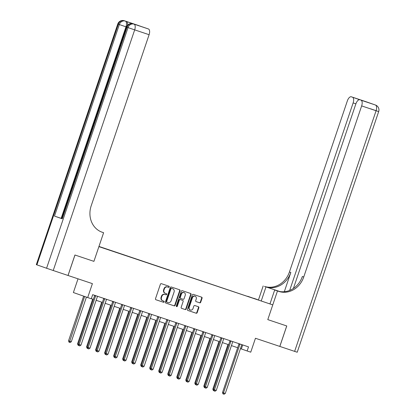 <?xml version="1.0" encoding="UTF-8"?>
<svg xmlns="http://www.w3.org/2000/svg" width="415" height="415" viewBox="0 0 415 415"><rect width="100%" height="100%" fill="white"/><g stroke="black" fill="none" stroke-linecap="round" stroke-linejoin="round"><path stroke-width="0.62" d="M169.206 286.926A0.591 0.524 109.3 0 0 168.9 286.194L161.378 283.678A0.851 0.747 109.3 0 0 160.398 284.244L155.501 298.707A0.851 0.747 109.3 0 0 155.926 299.744L163.463 302.265A0.591 0.524 109.3 0 0 163.842 301.14L162.867 300.813A2.713 2.391 109.3 0 1 162.841 300.808A2.713 2.391 109.3 0 1 161.471 297.482L161.881 296.279A2.713 2.391 109.3 0 1 165.014 294.468L165.99 294.795A0.591 0.524 109.3 0 0 166.374 293.67L165.398 293.343A2.713 2.391 109.3 0 1 165.367 293.332A2.713 2.391 109.3 0 1 164.003 290.012L164.407 288.809A2.713 2.391 109.3 0 1 167.546 286.993L168.521 287.32A0.591 0.524 109.3 0 0 169.206 286.926M165.341 293.322L165.009 293.208A2.713 2.391 109.3 0 1 164.983 293.198A2.713 2.391 109.3 0 1 163.614 289.877L164.024 288.674A2.713 2.391 109.3 0 1 167.157 286.858L168.132 287.185A0.591 0.524 109.3 0 0 168.578 286.091M155.858 299.713L163.074 302.13A0.591 0.524 109.3 0 0 163.52 301.036M162.815 300.797L162.483 300.678A2.713 2.391 109.3 0 1 162.452 300.668A2.713 2.391 109.3 0 1 161.087 297.348L161.492 296.144A2.713 2.391 109.3 0 1 164.631 294.334L165.606 294.66A0.591 0.524 109.3 0 0 166.052 293.561M253.669 298.271L257.523 299.594L253.669 298.271M199.719 302.826A0.851 0.747 109.3 0 0 200.699 302.26L202.074 298.203A0.851 0.747 109.3 0 0 201.643 297.166L193.281 294.365A0.851 0.747 109.3 0 0 192.301 294.93L187.404 309.393A0.851 0.747 109.3 0 0 187.829 310.43L196.196 313.232A0.851 0.747 109.3 0 0 197.177 312.666L198.837 307.764A0.851 0.747 109.3 0 0 198.406 306.726L194.822 305.528A0.851 0.747 109.3 0 0 193.841 306.094L193.022 308.521A2.267 1.997 109.3 0 1 190.376 310.031A2.267 1.997 109.3 0 1 189.23 307.256L192.456 297.731A2.267 1.997 109.3 0 1 195.097 296.227A2.267 1.997 109.3 0 1 196.243 299.002L195.704 300.59A0.851 0.747 109.3 0 0 196.134 301.627L199.33 302.691A0.851 0.747 109.3 0 0 200.31 302.125L201.685 298.069A0.851 0.747 109.3 0 0 201.327 297.062M134.102 24.158A5.188 2.459 108.5 0 1 134.118 24.163L148.451 28.977A5.188 2.459 108.5 0 1 149.104 34.699L134.678 29.87L53.224 270.513L68.013 275.472L74.939 255.007L93.915 261.362L74.975 255.018L68.05 275.482L92.4 283.637L87.69 297.555L91.295 298.764L92.68 294.671L248.523 346.878L247.138 350.971L250.743 352.179L255.453 338.267L279.84 346.432L286.765 325.972L267.789 319.612L286.729 325.957L279.803 346.421M269.973 303.899L274.683 289.981L277.485 290.967L267.789 319.612L272.78 304.88L98.9 246.629L93.915 261.362L103.61 232.716L102.313 232.281A21.606 19.023 -70.7 0 1 102.09 232.203A21.606 19.023 -70.7 0 1 91.201 205.773L149.104 34.699M180.048 290.827A0.851 0.747 109.3 0 0 179.612 289.784L171.255 286.988A0.851 0.747 109.3 0 0 170.275 287.554L165.378 302.016A0.851 0.747 109.3 0 0 165.808 303.054L174.17 305.855A0.851 0.747 109.3 0 0 175.151 305.29L180.048 290.827L179.659 290.692A0.851 0.747 109.3 0 0 179.306 289.68M181.599 308.34A0.851 0.747 109.3 0 1 181.173 307.302L183.155 301.44A0.851 0.747 109.3 0 0 182.73 300.403L180.349 299.604A0.851 0.747 109.3 0 0 179.368 300.17L177.304 306.275A0.591 0.524 109.3 0 1 176.313 305.943L181.288 291.242A0.851 0.747 109.3 0 1 182.268 290.676L190.625 293.472A0.851 0.747 109.3 0 1 190.63 293.478A0.851 0.747 109.3 0 1 191.061 294.515L186.164 308.978A0.851 0.747 109.3 0 1 185.183 309.543L181.609 308.345A0.851 0.747 109.3 0 1 181.599 308.34L181.609 308.345M182.335 300.263A0.851 0.747 109.3 0 1 182.341 300.268A0.851 0.747 109.3 0 0 182.341 300.268L182.73 300.403A0.851 0.747 109.3 0 0 182.719 300.398L179.96 299.469A0.851 0.747 109.3 0 0 178.984 300.035L176.915 306.14L177.304 306.275M98.967 246.432L272.78 304.88M98.92 246.572L255.951 299.215M98.946 246.489L101.405 247.407M247.631 296.429L101.395 247.309M247.682 296.279L255.977 299.189M78.025 278.823L73.382 292.539L87.69 297.555M240.446 348.642L247.138 350.971M91.321 298.681L93.375 299.371M96.15 300.299L102.396 302.39M105.171 303.318L111.412 305.414M114.187 306.343L120.433 308.433M123.208 309.362L129.449 311.458M132.224 312.386L138.47 314.477M141.245 315.405L147.486 317.496M150.261 318.43L156.507 320.52M159.282 321.449L165.523 323.539M168.298 324.468L174.544 326.564M177.319 327.492L183.56 329.583M186.335 330.511L192.581 332.602M195.356 333.536L201.597 335.626M204.372 336.555L210.618 338.645M213.393 339.574L219.634 341.67M222.409 342.598L228.655 344.689M231.43 345.617L237.671 347.713M242.692 344.927L241.338 348.937M165.735 303.023L173.786 305.72A0.851 0.747 109.3 0 0 174.767 305.155L179.659 290.692M171.654 288.373A0.591 0.524 109.3 0 0 170.964 288.767L166.669 301.461A0.591 0.524 109.3 0 0 166.975 302.193L168.002 302.535A2.713 2.391 109.3 0 0 171.141 300.725L174.077 292.046A2.713 2.391 109.3 0 0 172.707 288.726A2.713 2.391 109.3 0 0 172.681 288.716L171.265 288.238A0.591 0.524 109.3 0 0 170.581 288.632L170.964 288.767M166.581 302.053L166.591 302.053A0.591 0.524 109.3 0 1 166.285 301.326L170.581 288.632M172.35 288.601A2.713 2.391 109.3 0 0 172.318 288.591A2.713 2.391 109.3 0 0 172.292 288.581L172.681 288.716M171.265 288.238L172.292 288.581M181.526 308.314L184.8 309.408A0.851 0.747 109.3 0 0 185.78 308.843L190.672 294.38A0.851 0.747 109.3 0 0 190.319 293.374M176.432 306.561A0.591 0.524 109.3 0 0 176.915 306.14M185.22 295.356A2.267 1.997 109.3 0 0 184.073 292.575A2.267 1.997 109.3 0 0 181.428 294.085L180.292 297.441A0.851 0.747 109.3 0 0 180.727 298.478L183.103 299.272A0.851 0.747 109.3 0 0 184.084 298.707L185.22 295.356M184.073 292.575L183.684 292.44A2.267 1.997 109.3 0 0 181.044 293.95L181.428 294.085M180.712 298.473L180.343 298.344A0.851 0.747 109.3 0 0 180.343 298.344A0.851 0.747 109.3 0 1 179.908 297.301L181.044 293.95M196.062 301.596L199.33 302.691M195.097 296.227L194.713 296.092A2.267 1.997 109.3 0 0 192.067 297.596L192.456 297.731M190.376 310.031L189.987 309.896A2.267 1.997 109.3 0 1 188.846 307.121L192.067 297.596M187.762 310.399L195.813 313.097A0.851 0.747 109.3 0 0 196.788 312.531L198.448 307.629A0.851 0.747 109.3 0 0 198.095 306.623M83.659 296.139L68.542 340.798L71.313 341.742L86.419 297.109M84.624 296.481L69.398 342.282L69.014 342.147L68.542 340.798M71.313 341.742L70.119 342.52L69.398 342.282M95.575 296.066L94.61 295.729L78.207 344.185L79.172 344.523L95.575 296.066A0.866 0.763 109.3 0 0 95.626 295.745L95.626 295.656M80.977 345.13L79.789 345.908L79.063 345.669L79.172 344.523L80.977 345.13L97.38 296.673A0.866 0.763 109.3 0 1 97.535 296.383L97.587 296.315M94.61 295.729A0.866 0.763 109.3 0 0 94.662 295.407L94.662 295.335M79.063 345.669L78.679 345.534L78.207 344.185M92.685 299.137L77.558 343.817L78.248 344.061M78.622 345.368L78.03 345.166L77.558 343.817M78.419 345.301L78.456 344.896M101.701 302.162L86.579 346.841L87.269 347.08M87.638 348.393L87.051 348.185L86.579 346.841M87.435 348.32L87.477 347.92M110.722 305.181L95.595 349.861L96.285 350.104M96.659 351.412L96.067 351.209L95.595 349.861M96.456 351.344L96.493 350.94M104.596 299.091L103.626 298.748L87.228 347.205L88.193 347.547L104.596 299.091A0.866 0.763 109.3 0 0 104.647 298.764L104.642 298.675M89.998 348.149L88.805 348.932L88.084 348.688L88.193 347.547L89.998 348.149L106.396 299.692A0.866 0.763 109.3 0 1 106.551 299.407L106.608 299.334M103.626 298.748A0.866 0.763 109.3 0 0 103.677 298.427L103.677 298.354M88.084 348.688L87.695 348.553L87.228 347.205M113.611 302.11L112.647 301.772L96.244 350.229L97.209 350.566L113.611 302.11A0.866 0.763 109.3 0 0 113.663 301.788L113.663 301.7M99.014 351.173L97.826 351.951L97.1 351.713L97.209 350.566L99.014 351.173L115.417 302.717A0.866 0.763 109.3 0 1 115.572 302.426L115.624 302.359M112.647 301.772A0.866 0.763 109.3 0 0 112.698 301.446L112.698 301.373M97.1 351.713L96.716 351.572L96.244 350.229M122.633 305.129L121.662 304.792L105.265 353.248L106.23 353.59L122.633 305.129A0.866 0.763 109.3 0 0 122.684 304.807L122.679 304.719M108.035 354.192L106.842 354.975L106.121 354.732L106.23 353.59L108.035 354.192L124.433 305.736A0.866 0.763 109.3 0 1 124.588 305.445L124.645 305.378M121.662 304.792A0.866 0.763 109.3 0 0 121.714 304.47L121.714 304.397M106.121 354.732L105.732 354.597L105.265 353.248M119.738 308.2L104.616 352.885L105.306 353.124M105.675 354.431L105.088 354.228L104.616 352.885M105.472 354.363L105.514 353.959M131.648 308.153L130.684 307.816L114.281 356.272L115.246 356.61L131.648 308.153A0.866 0.763 109.3 0 0 131.7 307.831L131.7 307.743M117.051 357.211L115.863 357.995L115.137 357.751L115.246 356.61L117.051 357.211L133.454 308.755A0.866 0.763 109.3 0 1 133.609 308.47L133.661 308.402M130.684 307.816A0.866 0.763 109.3 0 0 130.735 307.489L130.735 307.416M115.137 357.751L114.753 357.616L114.281 356.272M53.224 270.513L46.573 268.251L128.028 27.603L127.063 27.266A5.188 4.565 109.3 0 1 133.054 23.805A5.188 2.459 -71.5 0 0 133.039 23.8L134.118 24.163A5.188 2.459 108.5 0 1 134.133 24.169L126.404 21.456A5.188 2.459 108.5 0 1 127.514 25.268M103.61 232.716L101.317 231.912M147.278 28.568A5.188 2.459 108.5 0 1 147.294 28.573L126.404 21.456M139.922 25.989A5.188 2.459 108.5 0 1 140.348 26.244M46.573 268.251L36.323 264.651L117.777 24.003L118.363 24.215L36.909 264.863M61.669 218.529L54.495 216.091L62.229 218.804L61.648 218.591L126.476 27.053L127.063 27.266L62.229 218.804M129.101 22.363L147.294 28.573A5.188 2.459 108.5 0 1 147.309 28.578L148.451 28.977M365.729 101.618A5.188 2.459 108.5 0 1 365.745 101.623A5.188 2.459 108.5 0 1 365.76 101.628L374.444 104.673A5.188 2.459 108.5 0 1 374.46 104.679L373.376 104.315M279.502 291.47L264.48 286.386A21.606 19.023 109.3 0 0 289.442 271.965L347.35 100.892A5.188 2.459 -71.5 0 1 351.313 96.788L359.841 99.776A5.188 2.459 -71.5 0 0 355.873 103.88L293.41 288.42M274.683 289.981L278.19 291.159M277.485 290.967L278.787 291.403A21.606 19.023 109.3 0 0 303.749 276.981L361.652 105.908A5.188 2.459 -71.5 0 0 360.998 100.181L374.46 104.679A5.188 4.565 109.3 0 1 374.512 104.694A5.188 5.188 0 0 0 374.444 104.673A5.188 2.459 108.5 0 0 374.429 104.668M279.705 291.506L265.875 286.874A21.606 19.023 109.3 0 0 290.837 272.453L284.317 291.719M370.678 103.408L360.998 100.181M294.629 351.391L376.083 110.743L378.677 111.588L297.223 352.236L279.84 346.432M261.274 300.849L265.984 286.931M258.472 299.863L263.183 285.951M289.665 290.422L353.129 102.92A5.188 2.459 -71.5 0 0 352.47 97.193M351.329 96.794A5.188 2.459 -71.5 0 0 351.313 96.788L365.745 101.623A5.188 5.188 0 0 1 365.812 101.649A5.188 4.565 109.3 0 0 365.76 101.628L351.329 96.794M278.787 291.403L277.396 290.91A21.606 19.023 109.3 0 0 302.359 276.494L303.749 276.981M128.759 311.224L113.632 355.904L114.322 356.148M114.696 357.455L114.104 357.253L113.632 355.904M114.493 357.388L114.53 356.983M137.775 314.243L122.653 358.923L123.343 359.167M123.712 360.474L123.125 360.272L122.653 358.923M123.509 360.407L123.551 360.002M146.796 317.268L131.669 361.947L132.359 362.186M132.733 363.499L132.141 363.291L131.669 361.947M132.53 363.431L132.567 363.026M155.812 320.287L140.69 364.967L141.38 365.21M141.748 366.518L141.162 366.315L140.69 364.967M141.546 366.45L141.588 366.046M164.833 323.306L149.706 367.991L150.396 368.23M150.769 369.542L150.178 369.334L149.706 367.991M150.567 369.469L150.603 369.07M140.669 311.172L139.699 310.835L123.302 359.291L124.267 359.629L140.669 311.172A0.866 0.763 109.3 0 0 140.721 310.851L140.716 310.762M126.072 360.236L124.879 361.014L124.158 360.775L124.267 359.629L126.072 360.236L142.47 311.779A0.866 0.763 109.3 0 1 142.625 311.489L142.682 311.421M139.699 310.835A0.866 0.763 109.3 0 0 139.751 310.513L139.751 310.441M124.158 360.775L123.769 360.64L123.302 359.291M149.685 314.197L148.72 313.854L132.318 362.311L133.282 362.653L149.685 314.197A0.866 0.763 109.3 0 0 149.737 313.87L149.737 313.787M135.088 363.255L133.9 364.038L133.174 363.794L133.282 362.653L135.088 363.255L151.491 314.798A0.866 0.763 109.3 0 1 151.646 314.513L151.698 314.44M148.72 313.854A0.866 0.763 109.3 0 0 148.772 313.533L148.772 313.46M133.174 363.794L132.79 363.659L132.318 362.311M158.706 317.216L157.736 316.878L141.339 365.335L142.304 365.672L158.706 317.216A0.866 0.763 109.3 0 0 158.758 316.894L158.753 316.806M144.109 366.279L142.916 367.057L142.195 366.819L142.304 365.672L144.109 366.279L160.506 317.823A0.866 0.763 109.3 0 1 160.662 317.532L160.719 317.465M157.736 316.878A0.866 0.763 109.3 0 0 157.788 316.557L157.788 316.484M142.195 366.819L141.806 366.684L141.339 365.335M167.722 320.24L166.757 319.898L150.355 368.354L151.325 368.696L167.722 320.24A0.866 0.763 109.3 0 0 167.774 319.913L167.774 319.825M153.125 369.298L151.937 370.081L151.21 369.838L151.325 368.696L153.125 369.298L169.528 320.842A0.866 0.763 109.3 0 1 169.683 320.551L169.735 320.484M166.757 319.898A0.866 0.763 109.3 0 0 166.809 319.576L166.809 319.503M151.21 369.838L150.827 369.703L150.355 368.354M176.743 323.259L175.773 322.922L159.376 371.378L160.34 371.716L176.743 323.259A0.866 0.763 109.3 0 0 176.795 322.937L176.79 322.849M162.146 372.317L160.953 373.101L160.232 372.857L160.34 371.716L162.146 372.317L178.543 323.861A0.866 0.763 109.3 0 1 178.699 323.576L178.756 323.508M175.773 322.922A0.866 0.763 109.3 0 0 175.825 322.595L175.825 322.522M160.232 372.857L159.842 372.722L159.376 371.378M173.849 326.33L158.727 371.01L159.417 371.254M159.785 372.561L159.199 372.359L158.727 371.01M159.583 372.494L159.625 372.089M185.759 326.278L184.794 325.941L168.391 374.397L169.362 374.735L185.759 326.278A0.866 0.763 109.3 0 0 185.811 325.957L185.811 325.868M171.162 375.342L169.974 376.125L169.247 375.881L169.362 374.735L171.162 375.342L187.564 326.885A0.866 0.763 109.3 0 1 187.72 326.595L187.772 326.527M184.794 325.941A0.866 0.763 109.3 0 0 184.846 325.619L184.846 325.547M169.247 375.881L168.864 375.746L168.391 374.397M182.87 329.349L167.743 374.029L168.433 374.273M168.806 375.58L168.215 375.378L167.743 374.029M168.604 375.513L168.64 375.108M194.78 329.303L193.81 328.96L177.413 377.422L178.377 377.759L194.78 329.303A0.866 0.763 109.3 0 0 194.832 328.976L194.827 328.893M180.183 378.361L178.99 379.144L178.268 378.9L178.377 377.759L180.183 378.361L196.585 329.904A0.866 0.763 109.3 0 1 196.741 329.619L196.793 329.546M193.81 328.96A0.866 0.763 109.3 0 0 193.862 328.639L193.862 328.566M178.268 378.9L177.879 378.765L177.413 377.422M191.886 332.374L176.764 377.053L177.454 377.292M177.822 378.605L177.236 378.402L176.764 377.053M177.62 378.537L177.662 378.132M203.796 332.322L202.831 331.984L186.428 380.441L187.398 380.778L203.796 332.322A0.866 0.763 109.3 0 0 203.848 332L203.848 331.912M189.199 381.385L188.011 382.163L187.29 381.925L187.398 380.778L189.199 381.385L205.601 332.929A0.866 0.763 109.3 0 1 205.757 332.638L205.809 332.571M202.831 331.984A0.866 0.763 109.3 0 0 202.883 331.663L202.883 331.59M187.29 381.925L186.9 381.79L186.428 380.441M200.907 335.393L185.78 380.073L186.47 380.316M186.843 381.624L186.252 381.421L185.78 380.073M186.641 381.556L186.677 381.152M212.817 335.346L211.847 335.004L195.449 383.46L196.414 383.802L212.817 335.346A0.866 0.763 109.3 0 0 212.869 335.019L212.864 334.931M198.22 384.404L197.026 385.187L196.305 384.944L196.414 383.802L198.22 384.404L214.622 335.948A0.866 0.763 109.3 0 1 214.778 335.662L214.83 335.59M211.847 335.004A0.866 0.763 109.3 0 0 211.899 334.682L211.899 334.609M196.305 384.944L195.916 384.809L195.449 383.46M209.923 338.417L194.801 383.097L195.491 383.336M195.864 384.648L195.273 384.44L194.801 383.097M195.657 384.575L195.698 384.176M221.833 338.365L220.868 338.028L204.465 386.484L205.435 386.822L221.833 338.365A0.866 0.763 109.3 0 0 221.885 338.043L221.885 337.955M207.235 387.428L206.048 388.207L205.326 387.968L205.435 386.822L207.235 387.428L223.638 338.967A0.866 0.763 109.3 0 1 223.794 338.682L223.846 338.614M220.868 338.028A0.866 0.763 109.3 0 0 220.92 337.701L220.92 337.628M205.326 387.968L204.937 387.828L204.465 386.484M218.944 341.436L203.817 386.116L204.507 386.36M204.88 387.667L204.289 387.465L203.817 386.116M204.678 387.6L204.714 387.195M230.854 341.384L229.889 341.047L213.486 389.503L214.451 389.846L230.854 341.384A0.866 0.763 109.3 0 0 230.906 341.063L230.901 340.974M216.257 390.448L215.063 391.231L214.342 390.987L214.451 389.846L216.257 390.448L232.659 341.991A0.866 0.763 109.3 0 1 232.815 341.701L232.867 341.633M229.889 341.047A0.866 0.763 109.3 0 0 229.936 340.725L229.936 340.653M214.342 390.987L213.958 390.852L213.486 389.503M227.96 344.455L212.838 389.14L213.528 389.379M213.901 390.686L213.31 390.484L212.838 389.14M213.694 390.619L213.735 390.214M239.87 344.409L238.905 344.071L222.502 392.528L223.472 392.865L239.87 344.409A0.866 0.763 109.3 0 0 239.922 344.087L239.922 343.999M225.272 393.467L224.084 394.25L223.363 394.006L223.472 392.865L225.272 393.467L241.675 345.01A0.866 0.763 109.3 0 1 241.831 344.725L241.883 344.658M238.905 344.071A0.866 0.763 109.3 0 0 238.957 343.745L238.957 343.672M223.363 394.006L222.974 393.871L222.502 392.528M167.157 286.858L167.546 286.993M164.024 288.674L164.407 288.809M163.614 289.877L164.003 290.012M165.606 294.66L165.99 294.795M164.631 294.334L165.014 294.468M161.492 296.144L161.881 296.279M161.087 297.348L161.471 297.482M163.074 302.13L163.463 302.265M168.132 287.185L168.521 287.32M174.767 305.155L175.151 305.29M173.786 305.72L174.17 305.855M166.285 301.326L166.669 301.461M190.672 294.38L191.061 294.515M185.78 308.843L186.164 308.978M184.8 309.408L185.183 309.543M179.96 299.469L180.349 299.604M178.984 300.035L179.368 300.17M179.908 297.301L180.292 297.441M188.846 307.121L189.23 307.256M198.448 307.629L198.837 307.764M196.788 312.531L197.177 312.666M195.813 313.097L196.196 313.232M201.685 298.069L202.074 298.203M200.31 302.125L200.699 302.26M95.626 295.745L94.662 295.407M104.647 298.764L103.677 298.427M113.663 301.788L112.698 301.446M122.684 304.807L121.714 304.47M131.7 307.831L130.735 307.489M101.872 232.125L102.313 232.281M54.495 216.091L119.328 24.552L118.363 24.215A5.188 4.565 109.3 0 1 124.355 20.755A5.188 2.459 -71.5 0 0 124.339 20.75L138.766 25.585M126.497 26.996L125.978 26.819L61.145 218.352M125.978 26.819A5.188 2.459 -71.5 0 0 125.32 21.092A5.188 4.565 -70.7 0 0 119.328 24.552L125.978 26.819M134.678 29.87A5.188 2.459 -71.5 0 0 134.019 24.143A5.188 4.565 -70.7 0 0 128.028 27.603L134.678 29.87M265.875 286.874L264.48 286.386M290.837 272.453L289.442 271.965M378.677 111.588A5.188 5.188 0 0 0 375.476 105.037A5.188 4.565 -70.7 0 0 375.425 105.016A5.188 2.459 108.5 0 1 376.083 110.743L361.652 105.908M355.888 103.843L353.129 102.92M377.126 111.038L370.476 108.777M374.563 104.715A5.188 4.565 109.3 0 0 374.512 104.694L375.476 105.037M367.161 102.137A5.188 5.188 0 0 0 366.782 101.986A5.188 4.565 -70.7 0 0 366.725 101.966A5.188 2.459 108.5 0 1 366.901 102.049M365.864 101.665A5.188 4.565 109.3 0 0 365.812 101.649L366.782 101.986M140.721 310.851L139.751 310.513M149.737 313.87L148.772 313.533M158.758 316.894L157.788 316.557M167.774 319.913L166.809 319.576M176.795 322.937L175.825 322.595M185.811 325.957L184.846 325.619M194.832 328.976L193.862 328.639M203.848 332L202.883 331.663M212.869 335.019L211.899 334.682M221.885 338.043L220.92 337.701M230.906 341.063L229.936 340.725M239.922 344.087L238.957 343.745M164.983 293.198L165.367 293.332M162.452 300.668L162.841 300.808M172.318 288.591L172.707 288.726M180.333 298.338L180.722 298.478M124.339 20.75A5.188 5.188 0 0 0 117.777 24.003M133.039 23.8A5.188 5.188 0 0 0 126.476 27.053"/></g></svg>
